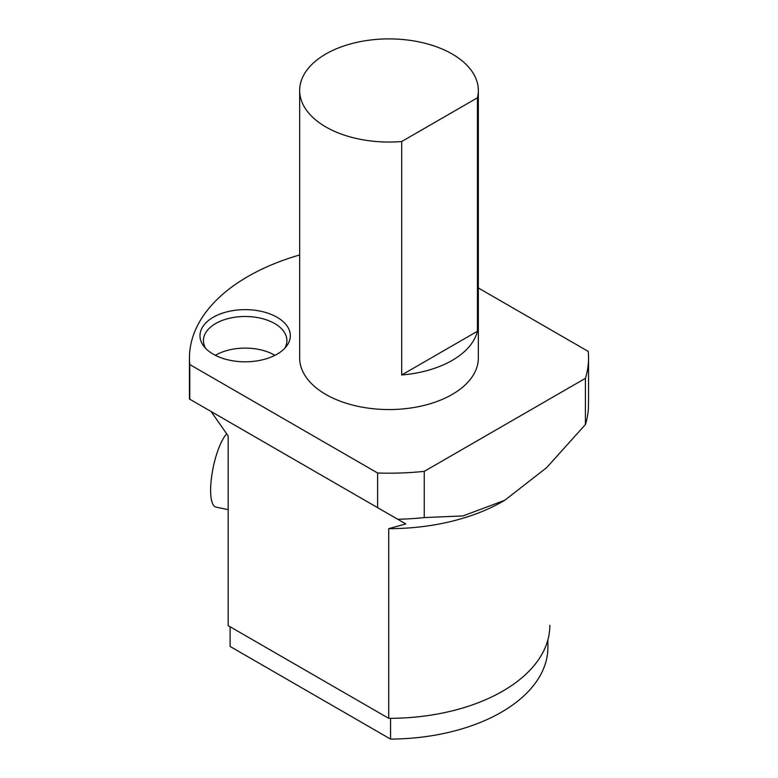 <?xml version="1.0" encoding="UTF-8"?>
<svg xmlns="http://www.w3.org/2000/svg" width="778" height="778" viewBox="0 0 778 778"><rect width="100%" height="100%" fill="white"/><g stroke="black" fill="none" stroke-linecap="round" stroke-linejoin="round"><path stroke-width="1.17" d="M299.666 90.472L299.666 357.977A89.334 51.572 0 0 0 325.836 394.446A89.334 51.572 0 0 0 423.183 405.63A89.334 51.572 0 0 0 478.334 357.977L478.334 90.472A89.334 51.572 0 0 0 389 38.9A89.334 51.572 0 0 0 299.666 90.472A89.334 51.572 0 0 0 325.836 126.94A89.334 51.572 0 0 0 401.691 141.528L401.691 374.986L477.429 331.263A89.334 51.572 180 0 1 401.691 374.986M401.691 141.528L477.429 97.804A89.334 51.572 0 0 0 478.334 90.472M477.429 97.804L477.429 331.263M213.211 354.165A45.173 26.082 0 0 0 286.392 346.375A45.173 26.082 0 0 0 245.158 309.644A45.173 26.082 0 0 0 203.914 346.375A45.173 26.082 0 0 0 213.211 354.165M588.547 399.017L588.363 409.238A199.547 115.212 180 0 1 585.416 424.535L546.769 467.529L504.834 500.235L463.017 515.931L424.253 517.584L424.253 471.371A199.547 115.212 180 0 1 377.622 473.005L377.622 507.655L405.795 523.925L211.091 411.504L228.168 435.962L228.168 625.483A160.832 92.854 180 0 1 228.168 625.317M424.253 471.371L585.416 378.332L585.416 424.535M478.334 287.967L588.226 351.413A199.547 115.212 180 0 1 588.547 357.977A199.547 115.212 180 0 1 585.416 378.332M377.622 507.655L189.774 399.202L189.774 364.542A199.547 115.212 180 0 1 189.453 357.977A199.547 115.212 180 0 1 299.666 254.96M189.774 364.542L377.622 473.005M274.955 355.332A41.74 24.099 0 0 0 215.36 355.332M284.641 348.398A41.74 24.099 0 0 0 286.897 340.589A41.74 24.099 0 0 0 245.158 316.49A41.74 24.099 0 0 0 203.418 340.589A41.74 24.099 0 0 0 205.674 348.398M226.661 433.861A38.715 10.814 101.9 0 0 211.723 475.873A38.715 10.814 101.9 0 0 215.914 507.081L228.168 509.658M549.832 625.483L549.832 625.317A160.832 92.854 180 0 1 549.832 625.483A160.832 92.854 180 0 1 388.718 718.337L228.168 625.638A160.832 92.854 180 0 1 228.168 625.483M228.168 625.638L228.168 435.962M504.834 500.235L502.724 501.45A160.832 92.854 180 0 1 388.718 528.651L388.718 718.337M424.253 517.584A199.547 115.212 180 0 1 397.762 519.286M405.795 523.925L388.718 528.651M230.113 626.767L230.113 646.46L390.566 739.1L390.566 718.327M390.566 739.1A158.897 91.736 0 0 0 547.887 648.269L547.887 639.876M588.547 357.977L588.547 399.153M189.453 357.977L189.453 399.153"/></g></svg>
